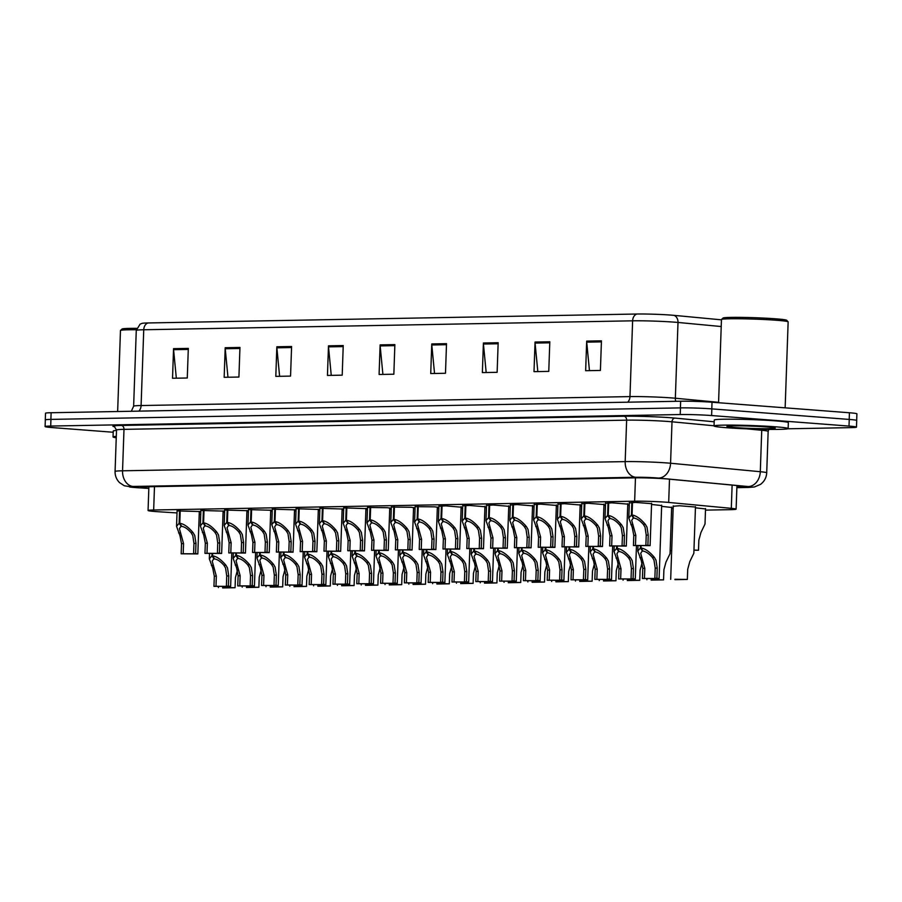 <?xml version="1.0" encoding="UTF-8"?>
<svg xmlns="http://www.w3.org/2000/svg" width="902" height="902" viewBox="0 0 902 902"><rect width="100%" height="100%" fill="white"/><g stroke="black" fill="none" stroke-linecap="round" stroke-linejoin="round"><path stroke-width="1.35" d="M605.546 503.305L611.883 502.831L627.769 504.105M581.745 503.733L588.149 503.271L603.968 504.545M557.943 504.15L564.415 503.699L580.166 504.985M534.142 504.568L540.681 504.139L556.365 505.424M510.329 504.996L516.947 504.568L532.552 505.853M486.528 505.413L493.214 505.007L508.751 506.293M462.726 505.83L469.468 505.436L484.949 506.732M438.924 506.248L445.735 505.875L461.147 507.172M415.123 506.653L434.719 506.845L438.71 507.398L437.335 507.612M391.321 507.059L410.985 507.274L414.976 507.837L413.533 508.051M367.531 507.443L387.251 507.713L391.243 508.266L389.732 508.491M343.797 507.871L367.475 508.66M367.475 508.739L365.93 508.92M320.063 508.311L343.673 509.055M343.662 509.202L342.129 509.359M296.33 508.739L319.872 509.472M319.86 509.653L318.316 509.799M272.584 509.179L296.059 509.878M296.059 510.104L294.514 510.239M248.851 509.607L272.257 510.295M272.246 510.555L270.713 510.667M225.117 510.047L248.456 510.724M248.445 510.994L246.911 511.107M201.383 510.476L224.654 511.141M224.643 511.445L223.098 511.547M177.649 510.915L200.853 511.558M200.842 511.885L199.297 511.986M629.348 502.888L635.617 502.403L651.571 503.666M695.431 507.826L705.533 508.931M661.617 506.36L671.652 507.465M673.23 506.248L679.499 505.763L695.453 507.025M651.548 504.455L661.651 505.56M705.488 510.126L730.507 509.664A22.234 1.049 -178 0 0 736.111 509.168A22.234 1.049 -178 0 0 731.308 508.345L668.686 502.437A22.234 1.049 -178 0 0 666.026 502.211A22.234 1.049 -178 0 0 634.647 501.208L153.667 510.002A22.234 1.049 -178 0 0 148.063 510.498A22.234 1.049 -178 0 0 158.639 511.761L177.017 512.934M199.218 514.354L200.751 514.456M671.629 508.254L673.163 508.322M437.312 508.345L438.846 508.401M461.114 507.905L462.647 507.973M484.926 507.476L486.46 507.533M508.728 507.048L510.261 507.104M556.331 506.18L557.864 506.248M532.53 506.608L534.063 506.676M627.747 504.883L629.28 504.951M603.945 505.323L605.479 505.379M580.133 505.751L581.666 505.808M413.511 508.773L415.044 508.829M389.709 509.202L391.243 509.258M365.908 509.63L367.441 509.698M342.095 510.07L343.628 510.126M318.293 510.498L319.827 510.555M294.492 510.927L296.025 510.983M270.69 511.366L272.224 511.423M246.889 511.795L248.422 511.851M223.076 512.223L224.609 512.28M147.984 322.961A7.408 5.547 89 0 0 143.745 329.76A29.653 1.398 -178 0 0 136.27 330.425L140.081 324.156L142.178 323.333A24.32 1.15 2 0 1 147.984 322.961L636.846 314.02A24.32 1.15 2 0 1 671.156 315.114A24.32 1.15 2 0 1 674.065 315.362L721.453 319.838M45.325 419.96A22.234 1.049 2 0 1 45.28 419.892A22.234 1.049 2 0 1 50.884 419.396L680.412 407.884A22.234 1.049 2 0 1 680.458 407.884A22.234 1.049 2 0 1 711.836 408.888L849.244 419.43A22.234 1.049 2 0 1 856.72 420.467L856.483 427.131A22.234 1.049 2 0 1 850.879 427.627L787.773 428.788M176.33 378.197L173.59 349.694A5.931 4.431 -91 0 1 173.556 348.657L172.53 378.265L187.278 377.994L188.315 348.397L173.556 348.657M227.969 377.25L225.229 348.747A5.931 4.431 -91 0 1 225.196 347.721L224.17 377.318L238.917 377.047L239.955 347.45L225.196 347.721M279.609 376.303L276.869 347.811A5.931 4.431 -91 0 1 276.846 346.774L275.809 376.371L290.557 376.1L291.594 346.503L276.846 346.774M331.248 375.356L328.508 346.864A5.931 4.431 -91 0 1 328.486 345.827L327.449 375.435L342.208 375.164L343.234 345.556L328.486 345.827M589.457 370.643L586.717 342.14A5.931 4.431 -91 0 1 586.683 341.103L585.657 370.711L600.405 370.44L601.442 340.832L586.683 341.103M537.817 371.579L535.078 343.087A5.931 4.431 -91 0 1 535.044 342.05L534.007 371.658L548.766 371.387L549.803 341.779L535.044 342.05M486.178 372.526L483.438 344.034A5.931 4.431 -91 0 1 483.404 342.997L482.367 372.594L497.126 372.323L498.163 342.726L483.404 342.997M434.538 373.473L431.799 344.97A5.931 4.431 -91 0 1 431.765 343.944L430.728 373.541L445.487 373.27L446.513 343.673L431.765 343.944M382.899 374.42L380.159 345.917A5.931 4.431 -91 0 1 380.125 344.88L379.088 374.488L393.847 374.217L394.873 344.609L380.125 344.88M45.28 419.892L45.517 413.229A22.234 1.049 2 0 1 51.121 412.733L680.649 401.221A22.234 1.049 2 0 1 712.028 402.224L849.425 412.766A22.234 1.049 2 0 1 856.9 413.815L856.674 420.4M736.889 487.046L737.87 487.024A22.234 1.049 -178 0 0 743.473 486.528A22.234 1.049 -178 0 0 738.67 485.704L668.562 479.086A22.234 1.049 -178 0 0 665.901 478.861A22.234 1.049 -178 0 0 634.523 477.857L146.519 486.787A22.234 1.049 -178 0 0 140.915 487.283A22.234 1.049 -178 0 0 148.83 488.365M113.212 432.25L52.575 427.604A22.234 1.049 2 0 1 45.1 426.556A22.234 1.049 2 0 1 50.704 426.06L680.232 414.537A22.234 1.049 2 0 1 711.61 415.551L849.007 426.082A22.234 1.049 2 0 1 856.483 427.131M45.1 426.556L45.337 419.892A22.234 1.049 2 0 1 50.94 419.396L680.458 407.884L680.232 414.537M641.108 545.845L641.04 547.999C645.144 548.585 649.598 551.72 654.367 557.368L655.991 560.142L657.231 568.091L656.881 578.238L659.103 578.633L642.427 578.498L642.788 568.35L641.232 560.413L637.804 551.032L640.397 548.01L640.465 545.834M642.619 550.434L640.691 553.343L644.806 568.316L644.456 578.464L656.137 578.52L654.863 578.272L655.213 568.125L654.018 560.176L652.36 557.413C648.966 553.591 645.866 551.494 643.058 551.122L641.04 547.999M642.585 551.133L640.397 548.01M642.427 578.498L644.456 578.464M654.863 578.272L656.881 578.238M674.933 579.264L687.347 579.445L687.707 569.297L689.793 561.608L693.841 553.276L695.476 506.642M674.922 579.67L687.347 579.445M693.954 550.04L698.509 550.265L698.858 540.118L700.955 532.428L705.003 524.085L705.544 508.536M693.954 550.175L698.509 550.265M632.494 502.391L632.054 515.019C636.158 515.606 640.612 518.729 645.381 524.389L647.005 527.163L648.245 535.1L647.895 545.259L650.105 545.642L633.441 545.518L633.79 535.371L632.246 527.433L628.818 518.041L631.411 515.031L631.851 502.391M633.632 517.455L631.704 520.364L635.82 535.337L635.459 545.485L647.151 545.541L645.866 545.293L646.227 535.145L645.031 527.196L643.363 524.423C639.98 520.612 636.88 518.515 634.072 518.143L632.054 515.019M633.599 518.154L631.411 515.031M633.441 545.518L635.459 545.485M645.866 545.293L647.895 545.259M718.567 402.732L721.465 319.533A33.363 1.567 2 0 1 721.51 319.466L723.043 318.045A31.874 1.5 2 0 1 742.515 317.403A31.874 1.5 2 0 1 776.002 318.834A31.874 1.5 2 0 1 786.679 320.266L788.111 321.788A33.363 1.567 2 0 1 788.145 321.867L785.146 407.839M721.51 319.466A33.363 1.567 2 0 1 741.884 318.801A33.363 1.567 2 0 1 776.938 320.3A33.363 1.567 2 0 1 788.111 321.788M726.493 427.717A37.061 1.748 2 0 1 714.046 425.969A37.061 1.748 2 0 1 735.931 425.146A37.061 1.748 2 0 1 775.675 426.815A37.061 1.748 2 0 1 788.134 428.563A37.061 1.748 2 0 1 766.249 429.386A37.061 1.748 2 0 1 726.493 427.717M714.046 425.969L714.249 420.05A37.061 1.748 2 0 1 736.133 419.227A37.061 1.748 2 0 1 775.878 420.896A37.061 1.748 2 0 1 788.337 422.643L788.134 428.563M767.117 426.973A24.174 1.139 2 0 1 775.213 428.055A24.174 1.139 2 0 1 761.491 428.653A24.174 1.139 2 0 1 735.051 427.559A24.174 1.139 2 0 1 726.956 426.375A24.174 1.139 2 0 1 741.726 425.891A24.174 1.139 2 0 1 767.117 426.973M117.643 411.515L120.473 330.527A33.363 1.567 2 0 1 120.507 330.459L122.041 329.027A31.874 1.5 2 0 1 136.642 328.351M120.507 330.459A33.363 1.567 2 0 1 136.326 329.749M116.245 437.786A37.061 1.748 2 0 1 113.043 436.963A37.061 1.748 2 0 1 116.302 436.365M113.043 436.963L113.246 431.043A37.061 1.748 2 0 1 116.505 430.446M617.306 546.285L617.239 548.427C621.343 549.025 625.796 552.148 630.566 557.808L632.189 560.582L633.429 568.519L633.08 578.667L635.29 579.061L618.625 578.937L618.975 568.79L617.43 560.852L614.003 551.46L616.585 548.439L616.664 546.262M618.806 550.874L616.889 553.783L621.004 568.745L620.644 578.904L632.336 578.96L631.05 578.712L631.411 568.564L630.216 560.616L628.547 557.842C625.165 554.031 622.064 551.934 619.257 551.562L617.239 548.427M618.783 551.573L616.585 548.439M618.625 578.937L620.644 578.904M631.05 578.712L633.08 578.667M593.505 546.713L593.426 548.867C597.541 549.465 601.984 552.588 606.764 558.248L608.376 561.01L609.628 568.959L609.278 579.107L611.488 579.501L594.824 579.377L595.173 569.218L593.629 561.281L590.201 551.9L592.783 548.878L592.862 546.702M595.004 551.302L593.088 554.223L597.203 569.185L596.842 579.332L608.523 579.4L607.249 579.14L607.61 568.993L606.415 561.044L604.746 558.282C601.363 554.459 598.263 552.362 595.455 552.001L593.426 548.867M594.982 552.001L592.783 548.878M594.824 579.377L596.842 579.332M607.249 579.14L609.278 579.107M569.703 547.153L569.624 549.307C573.74 549.893 578.182 553.016 582.963 558.676L584.575 561.45L585.826 569.387L585.466 579.546L587.687 579.93L571.011 579.806L571.372 569.658L569.827 561.721L566.4 552.328L568.982 549.318L569.061 547.142M571.203 551.742L569.286 554.651L573.39 569.624L573.041 579.772L584.721 579.828L583.447 579.58L583.797 569.433L582.613 561.484L580.944 558.71C577.551 554.899 574.461 552.802 571.654 552.43L569.624 549.307M571.18 552.441L568.982 549.318M571.011 579.806L573.041 579.772M583.447 579.58L585.466 579.546M545.902 547.593L545.823 549.735C549.938 550.333 554.38 553.456 559.161 559.116L560.773 561.878L562.025 569.827L561.664 579.975L563.885 580.369L547.21 580.245L547.57 570.098L546.014 562.149L542.598 552.768L545.18 549.746L545.259 547.57M547.401 552.171L545.485 555.091L549.589 570.053L549.239 580.2L560.92 580.268L559.646 580.02L559.995 569.861L558.812 561.923L557.143 559.15C553.749 555.328 550.648 553.242 547.841 552.87L545.823 549.735M547.379 552.881L545.18 549.746M547.21 580.245L549.239 580.2M559.646 580.02L561.664 579.975M671.686 550.536L670.152 550.479M670.152 550.615L671.686 550.682M651.131 579.693L663.545 579.885L663.906 569.737L665.992 562.047L670.039 553.704L671.663 507.059M651.12 580.11L663.545 579.885M627.33 580.133L639.743 580.313L640.093 570.165L642.19 562.476M627.307 580.55L639.743 580.313M603.528 580.561L615.942 580.753L616.292 570.605L618.389 562.916M603.506 580.978L615.942 580.753M579.715 581.001L592.129 581.192L592.49 571.034L594.587 563.344M579.704 581.418L592.129 581.192M608.692 502.82L608.241 515.448C612.357 516.045 616.799 519.169 621.579 524.829L623.203 527.591L624.443 535.54L624.094 545.687L626.304 546.082L609.639 545.958L609.989 535.811L608.444 527.862L605.016 518.481L607.598 515.459L608.038 502.831M609.82 517.883L607.903 520.804L612.018 535.765L611.657 545.913L623.338 545.981L622.064 545.733L622.425 535.574L621.23 527.636L619.561 524.863C616.179 521.04 613.078 518.954 610.271 518.582L608.241 515.448M609.797 518.594L607.598 515.459M609.639 545.958L611.657 545.913M622.064 545.733L624.094 545.687M584.879 503.26L584.44 515.888C588.555 516.485 592.997 519.608 597.778 525.257L599.39 528.031L600.642 535.98L600.281 546.127L602.502 546.522L585.838 546.386L586.187 536.239L584.643 528.301L581.215 518.921L583.797 515.899L584.237 503.26M586.018 518.323L584.101 521.232L588.205 536.205L587.856 546.353L599.537 546.42L598.263 546.161L598.612 536.013L597.428 528.065L595.76 525.302C592.366 521.48 589.277 519.383 586.469 519.011L584.44 515.888M585.996 519.022L583.797 515.899M585.838 546.386L587.856 546.353M598.263 546.161L600.281 546.127M561.078 503.688L560.638 516.316C564.753 516.914 569.196 520.037 573.976 525.697L575.589 528.471L576.84 536.408L576.479 546.567L578.701 546.95L562.025 546.826L562.386 536.679L560.83 528.741L557.413 519.349L559.995 516.339L560.435 503.699M562.217 518.763L560.3 521.672L564.404 536.634L564.054 546.792L575.735 546.849L574.461 546.601L574.811 536.453L573.627 528.504L571.958 525.731C568.564 521.92 565.464 519.823 562.668 519.451L560.638 516.316M562.194 519.462L559.995 516.339M562.025 546.826L564.054 546.792M574.461 546.601L576.479 546.567M537.276 504.128L536.837 516.756C540.941 517.353 545.394 520.477 550.164 526.137L551.787 528.899L553.027 536.848L552.678 546.995L554.899 547.39L538.223 547.266L538.584 537.107L537.028 529.17L533.601 519.789L536.194 516.767L536.634 504.139M538.415 519.191L536.487 522.111L540.602 537.073L540.253 547.221L551.934 547.288L550.66 547.029L551.009 536.882L549.814 528.933L548.157 526.17C544.763 522.348 541.662 520.262 538.855 519.89L536.837 516.756M538.381 519.89L536.194 516.767M538.223 547.266L540.253 547.221M550.66 547.029L552.678 546.995M513.475 504.556L513.035 517.196C517.139 517.782 521.593 520.916 526.362 526.565L527.986 529.339L529.226 537.288L528.876 547.435L531.086 547.83L514.422 547.694L514.771 537.547L513.227 529.609L509.799 520.228L512.381 517.207L512.832 504.568M514.602 519.631L512.686 522.54L516.801 537.513L516.44 547.661L528.121 547.717L526.847 547.469L527.208 537.321L526.013 529.373L524.344 526.599C520.961 522.788 517.861 520.691 515.053 520.319L513.035 517.196M514.58 520.33L512.381 517.207M514.422 547.694L516.44 547.661M526.847 547.469L528.876 547.435M489.662 504.996L489.222 517.624C493.338 518.222 497.78 521.345 502.561 527.005L504.173 529.778L505.424 537.716L505.075 547.864L507.285 548.258L490.62 548.134L490.97 537.987L489.425 530.038L485.998 520.657L488.58 517.635L489.019 505.007M490.801 520.059L488.884 522.98L492.999 537.942L492.639 548.1L504.319 548.157L503.045 547.909L503.406 537.75L502.211 529.812L500.542 527.039C497.16 523.216 494.059 521.13 491.252 520.758L489.222 517.624M490.778 520.77L488.58 517.635M490.62 548.134L492.639 548.1M503.045 547.909L505.075 547.864M465.86 505.436L465.421 518.064C469.536 518.661 473.978 521.784 478.759 527.433L480.371 530.207L481.623 538.156L481.262 548.303L483.483 548.698L466.808 548.563L467.168 538.415L465.624 530.477L462.196 521.097L464.778 518.075L465.218 505.436M466.999 520.499L465.082 523.419L469.187 538.381L468.837 548.529L480.518 548.596L479.244 548.337L479.593 538.19L478.41 530.241L476.741 527.478C473.347 523.656 470.258 521.559 467.45 521.187L465.421 518.064M466.977 521.198L464.778 518.075M466.808 548.563L468.837 548.529M479.244 548.337L481.262 548.303M442.059 505.864L441.619 518.503C445.735 519.09 450.177 522.213 454.958 527.873L456.57 530.647L457.821 538.584L457.461 548.743L459.682 549.126L443.006 549.002L443.367 538.855L441.811 530.917L438.395 521.525L440.977 518.515L441.416 505.875M443.198 520.939L441.27 523.848L445.385 538.821L445.036 548.968L456.716 549.025L455.442 548.777L455.792 538.629L454.608 530.68L452.939 527.907C449.546 524.096 446.445 521.999 443.637 521.627L441.619 518.503M443.175 521.638L440.977 518.515M443.006 549.002L445.036 548.968M455.442 548.777L457.461 548.743M418.257 506.304L417.818 518.932C421.922 519.529 426.375 522.653 431.145 528.313L432.768 531.075L434.009 539.024L433.659 549.171L435.869 549.566L419.204 549.442L419.554 539.283L418.009 531.346L414.582 521.965L417.175 518.943L417.615 506.315M419.396 521.367L417.468 524.288L421.584 539.249L421.234 549.397L432.915 549.465L431.63 549.205L431.99 539.058L430.795 531.12L429.127 528.346C425.744 524.524 422.643 522.438 419.836 522.066L417.818 518.932M419.362 522.066L417.175 518.943M419.204 549.442L421.234 549.397M431.63 549.205L433.659 549.171M394.456 506.732L394.005 519.372C398.12 519.958 402.563 523.092 407.343 528.741L408.967 531.515L410.207 539.464L409.858 549.611L412.067 550.006L395.403 549.87L395.752 539.723L394.208 531.785L390.78 522.405L393.362 519.383L393.802 506.744M395.583 521.807L393.667 524.716L397.782 539.689L397.421 549.837L409.102 549.893L407.828 549.645L408.189 539.497L406.994 531.549L405.325 528.786C401.942 524.964 398.842 522.867 396.034 522.495L394.005 519.372M395.561 522.506L393.362 519.383M395.403 549.87L397.421 549.837M407.828 549.645L409.858 549.611M370.643 507.172L370.203 519.8C374.319 520.398 378.761 523.521 383.542 529.181L385.154 531.954L386.406 539.892L386.045 550.04L388.266 550.434L371.601 550.31L371.951 540.163L370.406 532.225L366.979 522.833L369.561 519.811L370 507.183M371.782 522.247L369.865 525.156L373.98 540.118L373.62 550.276L385.301 550.333L384.026 550.085L384.376 539.926L383.192 531.988L381.523 529.215C378.141 525.404 375.04 523.307 372.233 522.934L370.203 519.8M371.759 522.946L369.561 519.811M371.601 550.31L373.62 550.276M384.026 550.085L386.045 550.04M346.842 507.6L346.402 520.24C350.517 520.837 354.96 523.961 359.74 529.609L361.352 532.383L362.604 540.332L362.243 550.479L364.464 550.874L347.789 550.739L348.149 540.591L346.605 532.654L343.177 523.273L345.759 520.251L346.199 507.623M347.98 522.675L346.064 525.595L350.168 540.557L349.818 550.705L361.499 550.772L360.225 550.513L360.575 540.366L359.391 532.417L357.722 529.654C354.328 525.832 351.239 523.735 348.431 523.363L346.402 520.24M347.958 523.374L345.759 520.251M347.789 550.739L349.818 550.705M360.225 550.513L362.243 550.479M323.04 508.04L322.6 520.679C326.716 521.266 331.158 524.389 335.939 530.049L337.551 532.823L338.802 540.76L338.442 550.919L340.663 551.302L323.987 551.178L324.348 541.031L322.792 533.093L319.364 523.701L321.958 520.691L322.397 508.051M324.179 523.115L322.251 526.024L326.366 540.997L326.017 551.145L337.698 551.201L336.423 550.953L336.773 540.805L335.578 532.856L333.92 530.083C330.527 526.272 327.426 524.175 324.619 523.803L322.6 520.679M324.156 523.814L321.958 520.691M323.987 551.178L326.017 551.145M336.423 550.953L338.442 550.919M299.238 508.48L298.799 521.108C302.903 521.706 307.356 524.829 312.126 530.489L313.749 533.251L314.99 541.2L314.64 551.347L316.85 551.742L300.186 551.618L300.535 541.459L298.99 533.522L295.563 524.141L298.156 521.119L298.596 508.491M300.377 523.543L298.449 526.464L302.565 541.425L302.204 551.573L313.896 551.641L312.611 551.393L312.971 541.234L311.776 533.296L310.108 530.523C306.725 526.7 303.624 524.614 300.817 524.242L298.799 521.108M300.343 524.242L298.156 521.119M300.186 551.618L302.204 551.573M312.611 551.393L314.64 551.347M275.426 508.908L274.986 521.548C279.101 522.145 283.544 525.268 288.324 530.917L289.937 533.691L291.188 541.64L290.839 551.787L293.049 552.182L276.384 552.047L276.734 541.899L275.189 533.961L271.761 524.581L274.343 521.559L274.783 508.931M276.564 523.983L274.648 526.892L278.763 541.865L278.402 552.013L290.083 552.069L288.809 551.821L289.17 541.674L287.975 533.725L286.306 530.962C282.924 527.14 279.823 525.043 277.015 524.671L274.986 521.548M276.542 524.682L274.343 521.559M276.384 552.047L278.402 552.013M288.809 551.821L290.839 551.787M251.624 509.348L251.184 521.976C255.3 522.574 259.742 525.697 264.523 531.357L266.135 534.131L267.387 542.068L267.026 552.216L269.247 552.61L252.583 552.486L252.932 542.339L251.387 534.401L247.96 525.009L250.542 521.987L250.981 509.359M252.763 524.423L250.846 527.332L254.95 542.294L254.601 552.452L266.282 552.509L265.008 552.261L265.357 542.113L264.173 534.164L262.505 531.391C259.111 527.58 256.021 525.483 253.214 525.111L251.184 521.976M252.74 525.122L250.542 521.987M252.583 552.486L254.601 552.452M265.008 552.261L267.026 552.216M227.823 509.788L227.383 522.416C231.498 523.013 235.941 526.137 240.721 531.797L242.334 534.559L243.585 542.508L243.224 552.655L245.445 553.05L228.77 552.926L229.131 542.767L227.575 534.83L224.158 525.449L226.74 522.427L227.18 509.799M228.961 524.851L227.045 527.771L231.149 542.733L230.799 552.881L242.48 552.949L241.206 552.689L241.556 542.542L240.372 534.593L238.703 531.83C235.309 528.008 232.209 525.911 229.412 525.55L227.383 522.416M228.939 525.55L226.74 522.427M228.77 552.926L230.799 552.881M241.206 552.689L243.224 552.655M204.021 510.216L203.581 522.856C207.685 523.442 212.139 526.576 216.908 532.225L218.532 534.999L219.772 542.936L219.423 553.095L221.644 553.478L204.968 553.354L205.329 543.207L203.773 535.269L200.345 525.877L202.939 522.867L203.378 510.239M205.16 525.291L203.232 528.2L207.347 543.173L206.998 553.321L218.679 553.377L217.393 553.129L217.754 542.981L216.559 535.033L214.901 532.259C211.508 528.448 208.407 526.351 205.6 525.979L203.581 522.856M205.126 525.99L202.939 522.867M204.968 553.354L206.998 553.321M217.393 553.129L219.423 553.095M180.22 510.656L179.78 523.284C183.884 523.882 188.326 527.005 193.107 532.665L194.731 535.427L195.971 543.376L195.621 553.524L197.831 553.918L181.167 553.794L181.516 543.647L179.972 535.698L176.544 526.317L179.126 523.295L179.577 510.679M181.347 525.719L179.43 528.64L183.546 543.602L183.185 553.749L194.866 553.817L193.592 553.569L193.953 543.41L192.757 535.472L191.089 532.699C187.706 528.876 184.606 526.791 181.798 526.418L179.78 523.284M181.325 526.43L179.126 523.295M181.167 553.794L183.185 553.749M193.592 553.569L195.621 553.524M522.089 548.021L522.021 550.175C526.125 550.772 530.579 553.896 535.348 559.544L536.972 562.318L538.212 570.267L537.863 580.414L540.072 580.809L523.408 580.674L523.758 570.526L522.213 562.589L518.785 553.208L521.379 550.186L521.446 548.01M523.6 552.61L521.672 555.531L525.787 570.492L525.438 580.64L537.118 580.708L535.833 580.448L536.194 570.301L534.999 562.352L533.33 559.59C529.948 555.767 526.847 553.67 524.039 553.298L522.021 550.175M523.566 553.309L521.379 550.186M523.408 580.674L525.438 580.64M535.833 580.448L537.863 580.414M498.287 548.461L498.208 550.615C502.324 551.201 506.766 554.324 511.547 559.984L513.17 562.758L514.411 570.695L514.061 580.854L516.271 581.238L499.607 581.113L499.956 570.966L498.411 563.028L494.984 553.636L497.566 550.626L497.645 548.439M499.787 553.05L497.87 555.959L501.986 570.921L501.625 581.08L513.306 581.136L512.032 580.888L512.392 570.74L511.197 562.792L509.529 560.018C506.146 556.207 503.045 554.11 500.238 553.738L498.208 550.615M499.764 553.749L497.566 550.626M499.607 581.113L501.625 581.08M512.032 580.888L514.061 580.854M474.486 548.901L474.407 551.043C478.522 551.641 482.965 554.764 487.745 560.424L489.358 563.186L490.609 571.135L490.26 581.283L492.469 581.677L475.805 581.553L476.155 571.394L474.61 563.457L471.182 554.076L473.764 551.054L473.843 548.878M475.985 553.478L474.069 556.399L478.184 571.361L477.823 581.508L489.504 581.576L488.23 581.316L488.58 571.169L487.396 563.231L485.727 560.458C482.344 556.635 479.244 554.55 476.436 554.178L474.407 551.043M475.963 554.178L473.764 551.054M475.805 581.553L477.823 581.508M488.23 581.316L490.26 581.283M450.684 549.329L450.605 551.483C454.721 552.069 459.163 555.204 463.944 560.852L465.556 563.626L466.808 571.575L466.447 581.722L468.668 582.117L451.992 581.982L452.353 571.834L450.808 563.897L447.381 554.516L449.963 551.494L450.042 549.318M452.184 553.918L450.267 556.827L454.371 571.8L454.022 581.948L465.703 582.004L464.429 581.756L464.778 571.609L463.594 563.66L461.925 560.886C458.532 557.075 455.442 554.978 452.635 554.606L450.605 551.483M452.161 554.617L449.963 551.494M451.992 581.982L454.022 581.948M464.429 581.756L466.447 581.722M555.914 581.44L568.328 581.621L568.688 571.473L570.774 563.784M555.903 581.846L568.328 581.621M532.112 581.869L544.526 582.061L544.876 571.913L546.973 564.224M532.101 582.286L544.526 582.061M508.311 582.309L520.725 582.489L521.074 572.342L523.171 564.652M508.288 582.726L520.725 582.489M484.498 582.748L496.923 582.929L497.273 572.781L499.37 565.092M484.487 583.154L496.923 582.929M426.872 549.769L426.804 551.911C430.919 552.509 435.362 555.632 440.142 561.292L441.755 564.066L443.006 572.003L442.645 582.151L444.866 582.545L428.191 582.421L428.551 572.274L426.996 564.325L423.568 554.944L426.161 551.923L426.229 549.746M428.382 554.358L426.454 557.267L430.57 572.229L430.22 582.388L441.901 582.444L440.627 582.196L440.977 572.037L439.781 564.1L438.124 561.326C434.73 557.515 431.63 555.418 428.822 555.046L426.804 551.911M428.36 555.057L426.161 551.923M428.191 582.421L430.22 582.388M440.627 582.196L442.645 582.151M403.07 550.197L403.002 552.351C407.106 552.949 411.56 556.072 416.329 561.721L417.953 564.494L419.193 572.443L418.844 582.591L421.054 582.985L404.389 582.85L404.739 572.702L403.194 564.765L399.766 555.384L402.36 552.362L402.427 550.186M404.581 554.786L402.653 557.707L406.768 572.669L406.407 582.816L418.1 582.884L416.814 582.624L417.175 572.477L415.98 564.528L414.311 561.766C410.929 557.943 407.828 555.846 405.021 555.474L403.002 552.351M404.547 555.485L402.36 552.362M404.389 582.85L406.407 582.816M416.814 582.624L418.844 582.591M379.268 550.637L379.19 552.791C383.305 553.377 387.747 556.5 392.528 562.16L394.151 564.934L395.392 572.871L395.042 583.03L397.252 583.414L380.588 583.29L380.937 573.142L379.392 565.204L375.965 555.812L378.547 552.802L378.626 550.615M380.768 555.226L378.851 558.135L382.967 573.108L382.606 583.256L394.287 583.312L393.013 583.064L393.373 572.917L392.178 564.968L390.51 562.194C387.127 558.383 384.026 556.286 381.219 555.914L379.19 552.791M380.745 555.925L378.547 552.802M380.588 583.29L382.606 583.256M393.013 583.064L395.042 583.03M355.467 551.077L355.388 553.219C359.503 553.817 363.946 556.94 368.726 562.6L370.339 565.362L371.59 573.311L371.229 583.459L373.451 583.853L356.786 583.729L357.136 573.571L355.591 565.633L352.163 556.252L354.745 553.23L354.824 551.054M356.966 555.655L355.05 558.575L359.154 573.537L358.804 583.684L370.485 583.752L369.211 583.504L369.561 573.345L368.377 565.407L366.708 562.634C363.314 558.812 360.225 556.726 357.417 556.354L355.388 553.219M356.944 556.354L354.745 553.23M356.786 583.729L358.804 583.684M369.211 583.504L371.229 583.459M331.665 551.505L331.586 553.659C335.702 554.245 340.144 557.38 344.925 563.028L346.537 565.802L347.789 573.751L347.428 583.898L349.649 584.293L332.973 584.158L333.334 574.01L331.778 566.073L328.362 556.692L330.944 553.67L331.023 551.494M333.165 556.094L331.248 559.003L335.352 573.976L335.003 584.124L346.684 584.18L345.41 583.932L345.759 573.785L344.575 565.836L342.907 563.073C339.513 559.251 336.412 557.154 333.616 556.782L331.586 553.659M333.142 556.793L330.944 553.67M332.973 584.158L335.003 584.124M345.41 583.932L347.428 583.898M307.853 551.945L307.785 554.087C311.889 554.685 316.343 557.808 321.112 563.468L322.736 566.242L323.976 574.179L323.626 584.327L325.847 584.721L309.172 584.597L309.533 574.45L307.977 566.512L304.549 557.12L307.142 554.099L307.21 551.923M309.363 556.534L307.435 559.443L311.551 574.405L311.201 584.564L322.882 584.62L321.597 584.372L321.958 574.224L320.762 566.276L319.105 563.502C315.711 559.691 312.611 557.594 309.803 557.222L307.785 554.087M309.33 557.233L307.142 554.099M309.172 584.597L311.201 584.564M321.597 584.372L323.626 584.327M460.697 583.177L473.11 583.368L473.471 573.21L475.557 565.531M460.685 583.594L473.11 583.368M436.895 583.617L449.309 583.797L449.67 573.649L451.755 565.96M436.884 584.022L449.309 583.797M413.093 584.045L425.507 584.237L425.857 574.089L427.954 566.4M413.082 584.462L425.507 584.237M389.292 584.485L401.706 584.676L402.055 574.518L404.152 566.828M389.269 584.902L401.706 584.676M365.479 584.924L377.893 585.105L378.254 574.957L380.351 567.268M365.468 585.33L377.893 585.105M341.678 585.353L354.091 585.545L354.452 575.397L356.538 567.708M341.666 585.77L354.091 585.545M284.051 552.374L283.983 554.527C288.088 555.125 292.53 558.248 297.31 563.908L298.934 566.67L300.174 574.619L299.825 584.767L302.035 585.161L285.37 585.037L285.72 574.878L284.175 566.941L280.748 557.56L283.329 554.538L283.408 552.362M285.551 556.962L283.634 559.883L287.749 574.845L287.388 584.992L299.069 585.06L297.795 584.8L298.156 574.653L296.961 566.704L295.292 563.942C291.91 560.119 288.809 558.022 286.002 557.662L283.983 554.527M285.528 557.662L283.329 554.538M285.37 585.037L287.388 584.992M297.795 584.8L299.825 584.767M260.25 552.813L260.171 554.967C264.286 555.553 268.728 558.676 273.509 564.336L275.121 567.11L276.373 575.048L276.023 585.206L278.233 585.59L261.569 585.466L261.918 575.318L260.374 567.381L256.946 557.988L259.528 554.978L259.607 552.791M261.749 557.402L259.832 560.311L263.948 575.284L263.587 585.432L275.268 585.488L273.994 585.24L274.343 575.093L273.159 567.144L271.491 564.37C268.108 560.559 265.008 558.462 262.2 558.09L260.171 554.967M261.727 558.101L259.528 554.978M261.569 585.466L263.587 585.432M273.994 585.24L276.023 585.206M236.448 553.253L236.369 555.395C240.484 555.993 244.927 559.116 249.707 564.776L251.32 567.538L252.571 575.487L252.21 585.635L254.432 586.029L237.756 585.905L238.117 575.758L236.572 567.809L233.144 558.428L235.726 555.407L235.805 553.23M237.948 557.831L236.031 560.751L240.135 575.713L239.785 585.86L251.466 585.928L250.192 585.68L250.542 575.521L249.358 567.583L247.689 564.81C244.295 560.988 241.206 558.902 238.399 558.53L236.369 555.395M237.925 558.541L235.726 555.407M237.756 585.905L239.785 585.86M250.192 585.68L252.21 585.635M212.646 553.681L212.568 555.835C216.683 556.433 221.125 559.556 225.906 565.204L227.518 567.978L228.77 575.927L228.409 586.074L230.63 586.469L213.954 586.334L214.315 576.186L212.759 568.249L209.343 558.868L211.925 555.846L212.004 553.67M214.146 558.27L212.218 561.179L216.333 576.152L215.984 586.3L227.665 586.368L226.391 586.108L226.74 575.961L225.556 568.012L223.888 565.25C220.494 561.427 217.393 559.33 214.586 558.958L212.568 555.835M214.124 558.969L211.925 555.846M213.954 586.334L215.984 586.3M226.391 586.108L228.409 586.074M317.876 585.793L330.29 585.973L330.639 575.826L332.737 568.136M317.865 586.21L330.29 585.973M294.075 586.221L306.488 586.413L306.838 576.265L308.935 568.576M294.052 586.638L306.488 586.413M270.262 586.661L282.687 586.852L283.036 576.694L285.133 569.004M270.25 587.078L282.687 586.852M246.46 587.101L258.874 587.281L259.235 577.133L261.332 569.444M246.449 587.506L258.874 587.281M222.659 587.529L235.072 587.721L235.433 577.573L237.519 569.884M222.647 587.946L235.072 587.721M669.498 479.176L668.686 502.437M635.459 477.846L634.647 501.208M732.12 485.084L731.308 508.345M154.479 486.64L153.667 510.002M138.84 411.132A7.408 5.547 89 0 0 141.095 405.539L629.968 396.598A29.653 1.398 2 0 1 671.798 397.94A29.653 1.398 2 0 1 675.35 398.233L718.578 402.315M131.331 411.267L133.631 406.204A29.653 1.398 2 0 1 141.095 405.539L143.745 329.76L632.618 320.819A7.408 5.547 -91 0 1 636.846 314.02M721.228 326.535L678 322.454A29.653 1.398 -178 0 0 674.448 322.161A29.653 1.398 -178 0 0 632.618 320.819L629.968 396.598A7.408 5.547 89 0 1 627.713 402.191M674.065 315.362A7.408 5.795 -84.6 0 1 678 322.454L675.35 398.233A7.408 5.795 95.4 0 0 675.767 401.311M51.121 412.733L50.884 419.396M680.649 401.221L680.412 407.884M712.028 402.224L711.791 408.877M849.425 412.766L849.199 419.419M380.159 345.917L394.839 345.646M431.799 344.97L446.479 344.699M483.438 344.034L498.118 343.763M535.078 343.087L549.769 342.816M586.717 342.14L601.408 341.869M328.508 346.864L343.2 346.593M276.869 347.811L291.56 347.541M225.229 348.747L239.921 348.488M173.59 349.694L188.281 349.424M747.634 487.418A14.827 11.095 89 0 0 748.423 487.452L736.866 487.655L747.634 487.418A14.827 0.699 -178 0 0 748.164 486.539L658.437 478.083A14.827 0.699 -178 0 0 656.667 477.925A14.827 0.699 -178 0 0 635.752 477.259L133.113 486.449A14.827 0.699 -178 0 0 134.353 487.486A14.827 0.699 -178 0 0 136.427 487.621L148.83 488.422L135.999 487.621A14.827 7.735 -86.3 0 0 136.427 487.621M135.999 487.621L124.296 485.761L119.549 482.626C116.493 479.526 114.994 475.816 115.073 471.464A29.653 1.398 2 0 1 122.548 470.799L625.187 461.61A29.653 1.398 2 0 1 667.018 462.952A29.653 1.398 2 0 1 670.569 463.245L672.013 421.809A29.653 1.398 -178 0 0 668.461 421.505A29.653 1.398 -178 0 0 626.631 420.163L123.991 429.363A29.653 1.398 -178 0 0 116.516 430.028L114.396 426.635M114.655 426.759A33.363 1.567 2 0 1 121.353 425.451L623.992 416.25A3.709 2.774 -91 0 1 626.631 420.163L625.187 461.61A14.827 11.095 89 0 0 635.752 477.259M623.992 416.25A33.363 1.567 2 0 1 671.054 417.761A33.363 1.567 2 0 1 675.046 418.1L714.192 421.798M849.007 426.082L849.244 419.43M711.61 415.551L711.836 408.888M50.704 426.06L50.94 419.396M658.437 478.083A14.827 11.591 -84.6 0 0 670.569 463.245L760.296 471.712L761.739 430.277L746.63 428.845M748.164 486.539A14.827 11.591 -84.6 0 0 760.296 471.712A29.653 1.398 2 0 1 766.711 472.806L768.154 431.37A29.653 1.398 -178 0 0 761.739 430.277A3.709 2.898 95.4 0 1 761.874 429.318M714.046 425.778L672.013 421.809A3.709 2.898 95.4 0 1 675.046 418.1M133.113 486.449A14.827 11.095 89 0 1 122.548 470.799L123.991 429.363A3.709 2.774 -91 0 0 121.353 425.451M737.915 485.637L737.87 487.024M655.213 568.125L657.231 568.091M652.36 557.413L654.367 557.368M639.89 557.639L641.908 557.605M642.788 568.35L644.806 568.316M646.227 535.145L648.245 535.1M643.363 524.423L645.381 524.389M630.893 524.66L632.911 524.614M633.79 535.371L635.82 535.337M631.411 568.564L633.429 568.519M628.547 557.842L630.566 557.808M616.077 558.067L618.096 558.034M618.975 568.79L621.004 568.745M607.61 568.993L609.628 568.959M604.746 558.282L606.764 558.248M592.276 558.507L594.294 558.473M595.173 569.218L597.203 569.185M583.797 569.433L585.826 569.387M580.944 558.71L582.963 558.676M568.474 558.947L570.492 558.902M571.372 569.658L573.39 569.624M559.995 569.861L562.025 569.827M557.143 559.15L559.161 559.116M544.673 559.375L546.691 559.341M547.57 570.098L549.589 570.053M622.425 535.574L624.443 535.54M619.561 524.863L621.579 524.829M607.091 525.088L609.109 525.054M609.989 535.811L612.018 535.765M598.612 536.013L600.642 535.98M595.76 525.302L597.778 525.257M583.29 525.528L585.308 525.494M586.187 536.239L588.205 536.205M574.811 536.453L576.84 536.408M571.958 525.731L573.976 525.697M559.488 525.956L561.506 525.922M562.386 536.679L564.404 536.634M551.009 536.882L553.027 536.848M548.157 526.17L550.164 526.137M535.687 526.396L537.705 526.362M538.584 537.107L540.602 537.073M527.208 537.321L529.226 537.288M524.344 526.599L526.362 526.565M511.874 526.836L513.892 526.791M514.771 537.547L516.801 537.513M503.406 537.75L505.424 537.716M500.542 527.039L502.561 527.005M488.072 527.264L490.09 527.23M490.97 537.987L492.999 537.942M479.593 538.19L481.623 538.156M476.741 527.478L478.759 527.433M464.271 527.704L466.289 527.67M467.168 538.415L469.187 538.381M455.792 538.629L457.821 538.584M452.939 527.907L454.958 527.873M440.469 528.144L442.487 528.098M443.367 538.855L445.385 538.821M431.99 539.058L434.009 539.024M429.127 528.346L431.145 528.313M416.668 528.572L418.675 528.538M419.554 539.283L421.584 539.249M408.189 539.497L410.207 539.464M405.325 528.786L407.343 528.741M392.855 529.012L394.873 528.967M395.752 539.723L397.782 539.689M384.376 539.926L386.406 539.892M381.523 529.215L383.542 529.181M369.053 529.44L371.072 529.406M371.951 540.163L373.98 540.118M360.575 540.366L362.604 540.332M357.722 529.654L359.74 529.609M345.252 529.88L347.27 529.846M348.149 540.591L350.168 540.557M336.773 540.805L338.802 540.76M333.92 530.083L335.939 530.049M321.45 530.32L323.468 530.275M324.348 541.031L326.366 540.997M312.971 541.234L314.99 541.2M310.108 530.523L312.126 530.489M297.637 530.748L299.656 530.714M300.535 541.459L302.565 541.425M289.17 541.674L291.188 541.64M286.306 530.962L288.324 530.917M273.836 531.188L275.854 531.154M276.734 541.899L278.763 541.865M265.357 542.113L267.387 542.068M262.505 531.391L264.523 531.357M250.034 531.616L252.053 531.582M252.932 542.339L254.95 542.294M241.556 542.542L243.585 542.508M238.703 531.83L240.721 531.797M226.233 532.056L228.251 532.022M229.131 542.767L231.149 542.733M217.754 542.981L219.772 542.936M214.901 532.259L216.908 532.225M202.431 532.496L204.45 532.451M205.329 543.207L207.347 543.173M193.953 543.41L195.971 543.376M191.089 532.699L193.107 532.665M178.619 532.924L180.637 532.89M181.516 543.647L183.546 543.602M536.194 570.301L538.212 570.267M533.33 559.59L535.348 559.544M520.871 559.815L522.878 559.781M523.758 570.526L525.787 570.492M512.392 570.74L514.411 570.695M509.529 560.018L511.547 559.984M497.058 560.243L499.077 560.21M499.956 570.966L501.986 570.921M488.58 571.169L490.609 571.135M485.727 560.458L487.745 560.424M473.257 560.683L475.275 560.649M476.155 571.394L478.184 571.361M464.778 571.609L466.808 571.575M461.925 560.886L463.944 560.852M449.455 561.123L451.474 561.078M452.353 571.834L454.371 571.8M440.977 572.037L443.006 572.003M438.124 561.326L440.142 561.292M425.654 561.551L427.672 561.518M428.551 572.274L430.57 572.229M417.175 572.477L419.193 572.443M414.311 561.766L416.329 561.721M401.841 561.991L403.859 561.957M404.739 572.702L406.768 572.669M393.373 572.917L395.392 572.871M390.51 562.194L392.528 562.16M378.039 562.431L380.058 562.386M380.937 573.142L382.967 573.108M369.561 573.345L371.59 573.311M366.708 562.634L368.726 562.6M354.238 562.859L356.256 562.825M357.136 573.571L359.154 573.537M345.759 573.785L347.789 573.751M342.907 563.073L344.925 563.028M330.436 563.299L332.455 563.265M333.334 574.01L335.352 573.976M321.958 574.224L323.976 574.179M319.105 563.502L321.112 563.468M306.635 563.727L308.653 563.694M309.533 574.45L311.551 574.405M298.156 574.653L300.174 574.619M295.292 563.942L297.31 563.908M282.822 564.167L284.84 564.133M285.72 574.878L287.749 574.845M274.343 575.093L276.373 575.048M271.491 564.37L273.509 564.336M259.021 564.607L261.039 564.562M261.918 575.318L263.948 575.284M250.542 575.521L252.571 575.487M247.689 564.81L249.707 564.776M235.219 565.035L237.237 565.002M238.117 575.758L240.135 575.713M226.74 575.961L228.77 575.927M223.888 565.25L225.906 565.204M211.418 565.475L213.436 565.441M214.315 576.186L216.333 576.152M736.945 485.547L736.111 509.168M148.886 486.742L148.063 510.498M136.27 330.425L133.631 406.204M115.073 471.464L116.516 430.028M768.154 431.37L768.808 429.42M748.423 487.452L754.399 486.979L760.465 484.408C764.344 481.51 766.429 477.643 766.711 472.806M659.103 578.633L661.662 505.176M637.804 551.032L637.996 545.744M670.682 579.321L673.242 505.864M650.105 545.642L651.594 503.271M628.818 518.041L629.359 502.493M635.29 579.061L636.462 545.676M614.003 551.46L614.194 546.184M611.488 579.501L612.661 546.116M590.201 551.9L590.382 546.612M587.687 579.93L588.848 546.556M566.4 552.328L566.58 547.052M563.885 580.369L565.047 546.984M542.598 552.768L542.778 547.491M646.881 579.749L646.914 578.723M623.068 580.189L623.113 579.163M599.266 580.629L599.3 579.591M575.465 581.057L575.499 580.031M626.304 546.082L627.781 503.699M605.016 518.481L605.558 502.933M602.502 546.522L603.979 504.117M581.215 518.921L581.756 503.372M578.701 546.95L580.178 504.545M557.413 519.349L557.955 503.823M554.899 547.39L556.376 504.962M533.601 519.789L534.142 504.263M531.086 547.83L532.575 505.391M509.799 520.228L510.34 504.703M507.285 548.258L508.773 505.819M485.998 520.657L486.539 505.154M483.483 548.698L484.96 506.236M462.196 521.097L462.737 505.594M459.682 549.126L461.159 506.665M438.395 521.525L438.924 506.045M435.869 549.566L437.357 507.093M414.582 521.965L415.123 506.496M412.067 550.006L413.556 507.522M390.78 522.405L391.321 506.958M388.266 550.434L389.754 507.939M366.979 522.833L367.565 506.09M364.464 550.874L365.941 508.367M343.177 523.273L343.763 506.529M340.663 551.302L342.14 508.796M319.364 523.701L319.951 506.958M316.85 551.742L318.338 509.224M295.563 524.141L296.149 507.398M293.049 552.182L294.537 509.653M271.761 524.581L272.348 507.826M269.247 552.61L270.735 510.07M247.96 525.009L248.546 508.266M245.445 553.05L246.934 510.498M224.158 525.449L224.733 508.705M221.644 553.478L223.121 510.927M200.345 525.877L200.932 509.134M197.831 553.918L199.319 511.355M176.544 526.317L177.13 509.574M540.072 580.809L541.245 547.424M518.785 553.208L518.977 547.92M516.271 581.238L517.444 547.864M494.984 553.636L495.164 548.36M492.469 581.677L493.631 548.292M471.182 554.076L471.363 548.799M468.668 582.117L469.829 548.732M447.381 554.516L447.561 549.228M551.663 581.497L551.697 580.471M527.862 581.937L527.895 580.899M504.049 582.365L504.094 581.339M480.247 582.805L480.281 581.767M444.866 582.545L446.028 549.16M423.568 554.944L423.76 549.668M421.054 582.985L422.226 549.6M399.766 555.384L399.958 550.096M397.252 583.414L398.425 550.04M375.965 555.812L376.145 550.536M373.451 583.853L374.612 550.468M352.163 556.252L352.344 550.975M349.649 584.293L350.81 550.908M328.362 556.692L328.542 551.404M325.847 584.721L327.009 551.336M304.549 557.12L304.741 551.844M456.446 583.233L456.48 582.207M432.644 583.673L432.678 582.647M408.832 584.113L408.877 583.075M385.03 584.541L385.064 583.515M361.228 584.981L361.262 583.955M337.427 585.409L337.461 584.383M302.035 585.161L303.207 551.776M280.748 557.56L280.939 552.272M278.233 585.59L279.394 552.216M256.946 557.988L257.126 552.712M254.432 586.029L255.593 552.644M233.144 558.428L233.325 553.152M230.63 586.469L231.791 553.084M209.343 558.868L209.523 553.58M313.625 585.849L313.659 584.823M289.813 586.289L289.858 585.251M266.011 586.717L266.045 585.691M242.21 587.157L242.243 586.131M218.408 587.585L218.442 586.559"/></g></svg>
